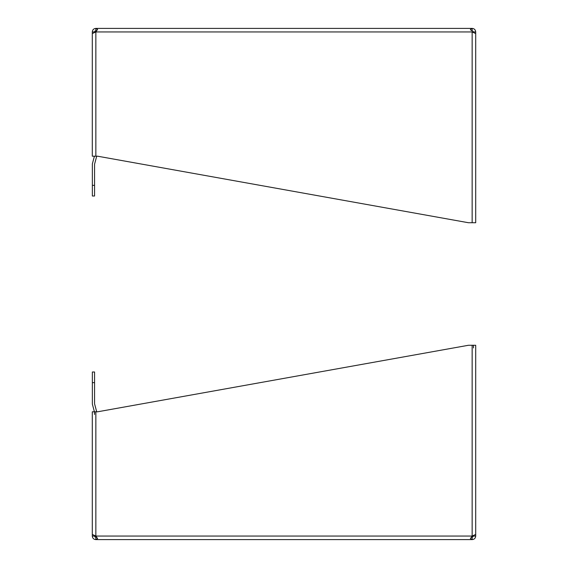 <?xml version="1.0" encoding="UTF-8"?>
<svg xmlns="http://www.w3.org/2000/svg" width="568" height="568" viewBox="0 0 568 568"><rect width="100%" height="100%" fill="white"/><g stroke="black" fill="none" stroke-linecap="round" stroke-linejoin="round"><path stroke-width="0.85" d="M92.3 48.33L92.3 31.943C92.506 29.792 93.692 28.613 95.85 28.4L472.15 28.4C474.308 28.606 475.487 29.792 475.7 31.95L475.7 48.33M471.355 30.7L470.403 29.437L472.15 28.4L472.15 30.615L471.355 30.7L472.15 30.615L473.485 31.95L475.7 31.95M92.3 31.95L94.515 31.943L95.85 30.615L95.85 28.4L97.597 29.437L95.85 31.95L472.15 31.943L475.7 33.569L475.7 222.727L472.15 222.727L472.15 31.95M95.85 30.615L96.645 30.7M95.85 156.2L95.85 31.95L92.3 33.569L92.3 156.2L97.597 156.2L468.451 222.727L472.15 222.727M473.485 32.34L473.485 31.95M94.515 31.943L94.515 32.34M94.416 156.2L92.477 163.428A3.543 3.543 0 0 0 92.357 164.344L92.357 196.003L94.572 196.003L94.572 164.344A1.328 1.328 0 0 1 94.615 163.996L96.61 156.569A3.543 3.543 0 0 0 96.688 156.2M96.39 31.091L94.821 31.091M475.7 519.67L475.7 536.057C475.494 538.208 474.308 539.387 472.15 539.6L95.85 539.6C93.692 539.394 92.513 538.208 92.3 536.05L92.3 519.67M475.7 536.05L473.485 536.057L472.15 537.385L472.15 539.6L470.403 538.563L472.15 536.05L95.85 536.057L97.597 538.563L95.85 539.6L95.85 537.385L94.515 536.05L92.3 536.05M96.645 537.3L95.85 537.385L96.645 537.3M472.15 345.273L472.15 536.05L475.7 534.431L475.7 345.273L468.451 345.273L97.597 411.8L92.3 411.8L92.3 534.431L95.85 536.05L95.85 411.8M472.15 537.385L471.355 537.3M473.485 536.057L473.485 535.659M473.485 347.935L473.485 345.273M94.515 414.462L94.515 412.354M94.515 535.659L94.515 536.05M94.821 536.902L96.39 536.902M94.572 382.647L94.572 371.997L92.357 371.997L92.357 382.647L94.572 382.647L94.572 403.656A1.335 1.335 0 0 0 94.615 404.004L96.61 411.431A3.543 3.543 0 0 1 96.688 411.8M92.357 382.647L92.357 403.656A3.543 3.543 0 0 0 92.477 404.572L94.416 411.8M94.572 371.997L92.357 371.997M92.357 185.353L94.572 185.353"/></g></svg>
